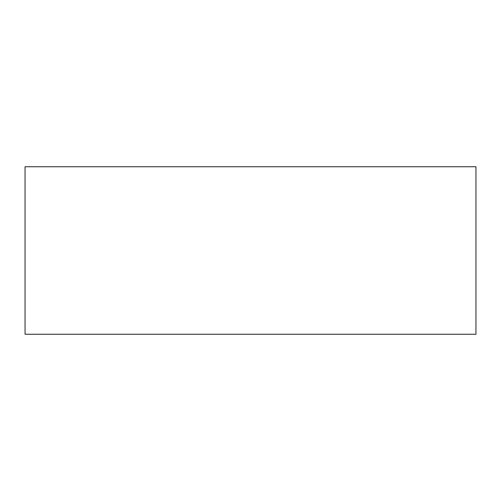 <?xml version="1.0" encoding="UTF-8"?>
<svg xmlns="http://www.w3.org/2000/svg" width="501" height="501" viewBox="0 0 501 501"><rect width="100%" height="100%" fill="white"/><g stroke="black" fill="none" stroke-linecap="round" stroke-linejoin="round"><path stroke-width="0.75" d="M475.95 250.5L475.95 203.431L475.95 250.5M475.95 166.752L475.95 334.248L25.05 334.248L25.05 166.752L475.95 166.752"/></g></svg>
